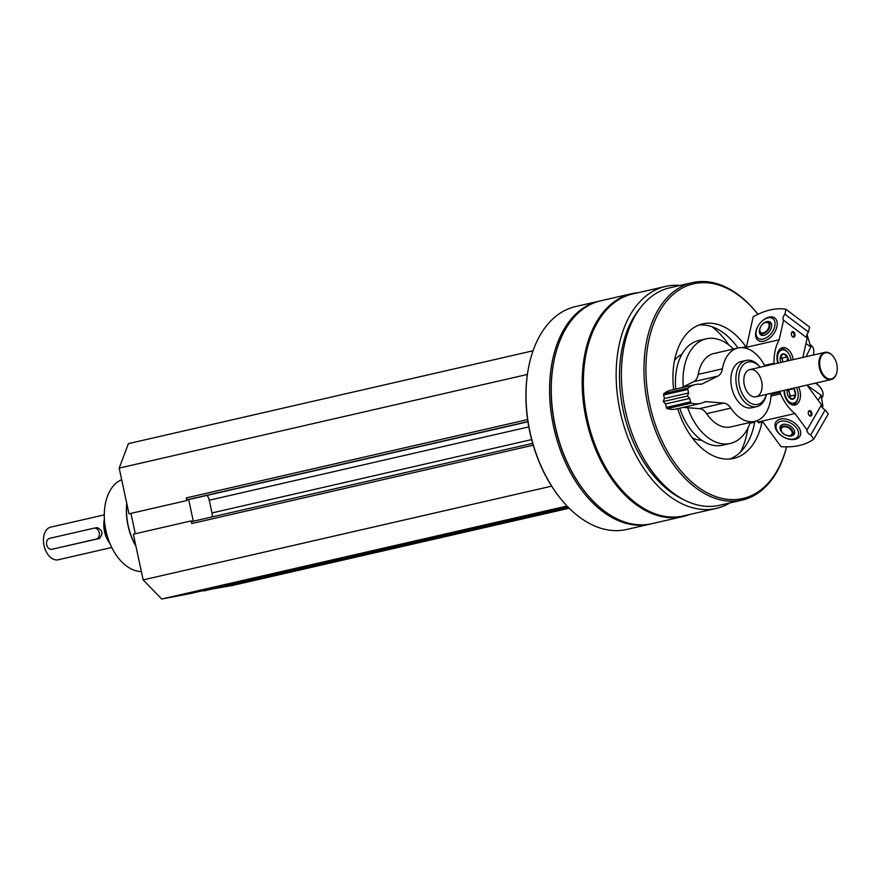 <?xml version="1.0" encoding="UTF-8"?>
<svg xmlns="http://www.w3.org/2000/svg" width="881" height="881" viewBox="0 0 881 881"><rect width="100%" height="100%" fill="white"/><g stroke="black" fill="none" stroke-linecap="round" stroke-linejoin="round"><path stroke-width="1.32" d="M203.797 590.468L232.859 585.369L569.181 508.205M192.532 521.409L532.697 443.352L192.565 521.398A1.949 1.233 77.1 0 0 192.532 521.409A1.949 1.233 77.1 0 0 192.366 521.475L191.188 520.913L133.35 534.183L143.151 579.896L161.708 599.036L190.803 593.453L248.618 580.127M130.95 513.37L135.311 533.732M533.06 350.781L128.395 443.639L119.188 468.108L128.989 513.821L186.827 500.551L187.675 499.604A1.949 1.233 77.1 0 0 187.884 499.593L193.269 498.558A1.949 1.233 77.1 0 0 193.291 498.558A1.949 1.233 77.1 0 0 193.324 498.547M680.011 285.466A113.847 72.11 77.1 0 0 665.441 286.446A113.847 72.11 77.1 0 0 620.334 412.286A113.847 72.11 77.1 0 0 714.766 508.722A113.847 72.11 77.1 0 0 716.363 508.381A113.847 72.11 77.1 0 0 729.909 502.919M665.441 286.446L632.635 293.979A113.847 72.11 77.1 0 0 587.528 419.808A113.847 72.11 77.1 0 0 681.949 516.244A113.847 72.11 77.1 0 0 683.557 515.914L716.363 508.381M599.917 300.994A114.343 72.418 77.1 0 0 599.08 301.181A114.343 72.418 77.1 0 0 553.775 427.549A114.343 72.418 77.1 0 0 648.614 524.404A114.343 72.418 77.1 0 0 650.222 524.063A114.343 72.418 77.1 0 0 651.059 523.865M599.08 301.181L575.524 306.577A114.343 72.418 77.1 0 0 528.622 367.256A114.343 72.418 77.1 0 0 558.003 495.309A114.343 72.418 77.1 0 0 625.058 529.8A114.343 72.418 77.1 0 0 626.666 529.47L650.222 524.063M528.622 367.256L528.49 367.939A113.22 71.713 77.1 0 0 557.585 494.748L558.003 495.309M638.307 292.679A114.343 72.418 77.1 0 0 631.677 293.692L600.754 300.795A114.343 72.418 77.1 0 0 553.863 361.463L553.731 362.157A113.22 71.713 77.1 0 0 582.826 488.955L583.244 489.517A114.343 72.418 77.1 0 0 650.299 524.019A114.343 72.418 77.1 0 0 651.907 523.677L682.819 516.585A114.343 72.418 77.1 0 0 689.228 514.614M553.863 361.463A114.343 72.418 77.1 0 0 583.244 489.517M631.677 293.692A114.343 72.418 77.1 0 0 586.383 420.072A114.343 72.418 77.1 0 0 681.211 516.916A114.343 72.418 77.1 0 0 682.819 516.585M639.386 309.154A108.759 68.883 77.1 0 0 623.759 412.826A108.759 68.883 77.1 0 0 683.017 499.307M757.957 314.319A111.546 70.656 77.1 0 0 692.246 282.658L669.67 287.845A111.546 70.656 77.1 0 0 625.477 411.13A111.546 70.656 77.1 0 0 717.993 505.617A111.546 70.656 77.1 0 0 719.568 505.287L742.143 500.111A111.546 70.656 77.1 0 0 786.579 446.865M692.246 282.658A111.546 70.656 77.1 0 0 648.053 405.954A111.546 70.656 77.1 0 0 740.58 500.441A111.546 70.656 77.1 0 0 742.143 500.111M757.935 314.33A110.158 69.775 77.1 0 0 646.511 355.858A110.158 69.775 77.1 0 0 741.339 498.833A110.158 69.775 77.1 0 0 786.535 446.865M673.657 389.534A69.026 43.72 -102.9 0 1 702.818 323.867A69.026 43.72 -102.9 0 1 703.787 323.668A69.026 43.72 -102.9 0 1 745.755 346.552M761.944 422.054A69.026 43.72 -102.9 0 1 733.686 458.417A69.026 43.72 -102.9 0 1 732.717 458.616A69.026 43.72 -102.9 0 1 677.72 408.652M683.26 386.869A53.686 34.007 -102.9 0 1 706.243 338.822A53.686 34.007 -102.9 0 1 707.003 338.656A53.686 34.007 -102.9 0 1 733.455 349.03M750.293 422.417A53.686 34.007 -102.9 0 1 730.25 443.462A53.686 34.007 -102.9 0 1 729.501 443.628A53.686 34.007 -102.9 0 1 687.687 407.694M679.692 408.189A53.686 34.007 77.1 0 0 721.924 445.357A53.686 34.007 77.1 0 0 722.684 445.202L730.25 443.462M706.243 338.822L698.666 340.551A53.686 34.007 77.1 0 0 675.727 389.061M729.842 459.012A69.026 43.72 77.1 0 0 754.808 421.382M737.97 347.984A69.026 43.72 77.1 0 0 699.085 325.001M681.916 354.228A44.623 28.258 77.1 0 0 674.516 360.428M692.279 437.846A44.623 28.258 77.1 0 0 701.65 440.203M740.668 451.876A80.876 51.219 77.1 0 0 747.914 428.1M728.829 344.945A80.876 51.219 77.1 0 0 711.947 326.708M750.028 369.546A13.942 8.832 -102.9 0 1 761.602 381.352A13.942 8.832 -102.9 0 1 756.074 396.769A13.942 8.832 -102.9 0 1 755.876 396.813A13.942 8.832 -102.9 0 1 744.313 384.997A13.942 8.832 -102.9 0 1 749.841 369.591A13.942 8.832 -102.9 0 1 750.028 369.546M760.127 367.223A21.728 13.766 77.1 0 0 738.763 376.771A21.728 13.766 77.1 0 0 757.506 404.423A21.728 13.766 77.1 0 0 766.36 394.402M760.182 367.212A23.699 15.01 77.1 0 0 746.163 360.417A23.699 15.01 77.1 0 0 736.769 386.616A23.699 15.01 77.1 0 0 756.438 406.692A23.699 15.01 77.1 0 0 756.768 406.626A23.699 15.01 77.1 0 0 766.415 394.391M527.389 374.447L119.188 468.108M527.631 419.587L186.265 497.919L186.827 500.551M186.265 497.919A1.949 1.233 77.1 0 0 187.675 499.604M528.82 426.889L209.249 500.221A8.37 5.297 77.1 0 0 207.068 495.397M209.249 500.221L211.98 512.94A8.37 5.297 77.1 0 1 212.189 516.894M192.366 521.475A1.949 1.233 77.1 0 0 191.761 523.545L191.188 520.913M551.649 486.158L143.151 579.896M567.056 506.024L161.708 599.036M246.966 580.502A1.949 1.233 77.1 0 0 246.999 580.491L567.86 506.872L248.651 580.183M262.307 576.978A1.949 1.233 77.1 0 0 263.276 577.363L203.764 590.964M188.655 499.45L193.324 521.233M261.646 577.132L261.602 577.694M121.666 479.682A47.409 30.031 77.1 0 0 105.896 530.549A47.409 30.031 77.1 0 0 141.367 571.571M126.743 503.359A47.409 30.031 77.1 0 0 135.949 546.319M126.787 503.58A48.807 30.912 77.1 0 0 135.883 546.011M791.997 336.124A2.18 1.388 77.1 0 0 793.197 336.641A2.18 1.388 77.1 0 0 794.144 334.89A2.18 1.388 77.1 0 0 793.131 332.622A2.18 1.388 77.1 0 0 792.228 332.379A2.18 1.388 77.1 0 0 791.369 333.37M742.32 347.621L746.592 346.354L753.156 316.841A66.934 41.396 -53 0 1 785.973 309.308L809.606 327.093L808.516 332.038L784.872 314.253A5.022 3.106 -53 0 0 783.539 320.255L807.172 338.04A5.022 3.106 127 0 1 808.516 332.038M793.704 331.994A2.786 1.762 77.1 0 0 791.402 333.172A2.786 1.762 77.1 0 0 792.118 336.289A2.786 1.762 77.1 0 0 794.816 336.09A2.786 1.762 77.1 0 0 793.704 331.994M777.835 363.159A12.554 7.951 -102.9 0 1 782.383 347.698A12.554 7.951 -102.9 0 1 793.219 359.635M802.866 357.422L807.172 338.04M783.539 320.255L779.2 339.769A41.836 26.496 77.1 0 0 774.036 363.247A2.511 1.586 77.1 0 0 774.124 364.018M785.973 309.308L784.872 314.253M744.126 347.819L779.2 339.769M761.757 321.389A13.942 8.623 127 0 1 773.166 317.16A13.942 8.623 127 0 1 776.987 326.344A13.942 8.623 127 0 1 766.646 340.088A13.942 8.623 127 0 1 755.876 331.542A13.942 8.623 127 0 1 757.671 326.818M764.741 322.589A7.951 4.912 127 0 1 767.043 321.609A7.951 4.912 127 0 1 770.302 322.127A7.951 4.912 127 0 1 769.443 331.432A7.951 4.912 127 0 1 760.744 334.824A7.951 4.912 127 0 1 759.653 329.362M767.869 317.898A12.235 7.566 127 0 1 774.773 326.245A12.235 7.566 127 0 1 763.364 338.998A12.235 7.566 127 0 1 756.228 330.915A12.235 7.566 127 0 1 765.292 318.867A12.235 7.566 127 0 1 767.869 317.898M810.608 344.945L811.346 345.506A13.942 8.623 127 0 1 813.559 353.865A13.942 8.623 127 0 1 813.284 355.032M813.559 353.865L813.339 355.01A12.235 7.566 127 0 1 813.339 355.021M780.819 362.476A6.442 4.075 -102.9 0 1 780.269 357.268A6.442 4.075 -102.9 0 1 780.313 357.08L783.407 353.788L787.449 356.827L787.284 360.252M780.313 357.08A6.442 4.075 -102.9 0 1 783.407 353.788A6.442 4.075 -102.9 0 1 787.449 356.827A6.442 4.075 -102.9 0 1 788.55 360.703M778.297 363.06A10.462 6.619 -102.9 0 1 777.791 355.186A10.462 6.619 -102.9 0 1 788.297 353.061A10.462 6.619 -102.9 0 1 791.072 360.12M779.894 349.052A11.849 7.511 -102.9 0 1 780.654 348.821A11.849 7.511 -102.9 0 1 787.768 352.356L788.297 353.061M780.423 356.728A5.572 3.535 -102.9 0 1 782.658 361.21L782.185 358.038L780.434 356.717M782.658 361.21A5.572 3.535 -102.9 0 1 782.746 362.036L782.658 361.21M782.185 358.038L787.449 356.827M807.029 334.483L810.828 347.07L806.082 356.684M810.828 347.07L806.941 344.141M808.923 415.05A2.18 1.388 77.1 0 0 810.124 415.568A2.18 1.388 77.1 0 0 810.795 415.017A2.18 1.388 77.1 0 0 810.773 412.506A2.18 1.388 77.1 0 0 809.143 411.306A2.18 1.388 77.1 0 0 808.284 412.297M756.537 420.876A41.836 26.496 77.1 0 0 758.001 422.043L758.574 422.825L762.781 421.867L780.984 446.623A66.934 42.773 -150.1 0 0 813.802 439.101L828.239 413.993L825.189 409.852L810.751 434.95L813.802 439.101M811.577 415.347A2.786 1.762 77.1 0 0 810.872 411.141A2.786 1.762 77.1 0 0 808.317 412.088A2.786 1.762 77.1 0 0 809.033 415.215A2.786 1.762 77.1 0 0 811.577 415.347M798.604 387.012A12.554 7.951 -102.9 0 1 795.036 404.996A12.554 7.951 -102.9 0 1 783.991 390.36M771.106 394.435L780.291 392.331A2.511 1.586 77.1 0 0 780.588 393.829A41.836 26.496 77.1 0 0 795.014 413.541L807.051 429.917A5.022 3.205 -150.1 0 0 810.751 434.95M825.189 409.852A5.022 3.205 29.9 0 1 821.488 404.808L807.051 429.917M821.488 404.808L806.985 385.085M780.291 392.331A43.224 27.377 77.1 0 0 780.28 391.208M758.001 422.043L795.014 413.541M777.339 431.624A13.942 8.909 -150.1 0 0 795.345 439.311A13.942 8.909 -150.1 0 0 798.274 426.668A13.942 8.909 -150.1 0 0 784.817 418.927A13.942 8.909 -150.1 0 0 777.339 431.624M781.81 432.13A7.951 5.077 29.9 0 1 780.423 426.184A7.951 5.077 29.9 0 1 789.85 425.743A7.951 5.077 29.9 0 1 794.199 434.102A7.951 5.077 29.9 0 1 791.556 435.908A7.951 5.077 29.9 0 1 788.363 435.897M793.836 439.013A12.235 7.819 29.9 0 1 789.982 439.167A12.235 7.819 29.9 0 1 778.176 432.373A12.235 7.819 29.9 0 1 780.72 421.294A12.235 7.819 29.9 0 1 796.512 427.99A12.235 7.819 29.9 0 1 793.836 439.013M815.443 383.147A13.942 8.909 29.9 0 1 820.618 387.838A13.942 8.909 29.9 0 1 822.281 397.331L821.973 397.86M815.74 383.081A12.235 7.819 29.9 0 1 819.991 387.012L820.618 387.838M750.061 423.056A2.786 1.762 77.1 0 0 750.7 423.089L754.676 422.186M793.473 388.191A6.442 4.075 -102.9 0 1 793.858 388.664L795.598 394.853L793.131 399.148L788.924 397.254A6.442 4.075 -102.9 0 1 787.185 391.065A6.442 4.075 -102.9 0 1 787.306 390.096A6.442 4.075 -102.9 0 1 787.438 389.567M787.504 389.589A5.572 3.535 -102.9 0 1 789.475 392.97L788.605 389.876L793.858 388.664A6.442 4.075 -102.9 0 1 795.598 394.853A6.442 4.075 -102.9 0 1 793.131 399.148A6.442 4.075 -102.9 0 1 788.969 397.309A6.442 4.075 -102.9 0 1 788.924 397.254M796.369 387.519A10.462 6.619 -102.9 0 1 798.021 397.606A10.462 6.619 -102.9 0 1 790.268 402.573A10.462 6.619 -102.9 0 1 784.542 390.239M798.021 397.606L797.856 398.465A11.849 7.511 -102.9 0 1 792.988 404.753A11.849 7.511 -102.9 0 1 792.206 404.864M788.605 389.876L787.768 389.49M789.376 397.738L790.334 396.065L789.475 392.97A5.572 3.535 -102.9 0 1 789.343 397.716M790.334 396.065L795.598 394.853M806.798 385.129L821.147 395.173L822.942 406.537M821.147 395.173L818.768 399.302M104.277 514.856L50.68 527.157A16.728 10.594 77.1 0 0 44.05 545.647A16.728 10.594 77.1 0 0 57.926 559.82A16.728 10.594 77.1 0 0 58.168 559.776L111.755 547.475M51.924 549.27A5.572 4.317 79.1 0 1 46.649 544.678A5.572 4.317 79.1 0 1 49.699 538.335L93.871 528.204A5.572 4.317 79.1 0 1 93.992 528.182A5.572 4.317 79.1 0 1 99.267 532.763A5.572 4.317 79.1 0 1 96.216 539.106L52.045 549.248A5.572 4.317 79.1 0 1 51.924 549.27L99.41 538.489C103.407 533.743 102.625 530.109 97.075 527.587L94.113 528.16M93.992 528.182L97.075 527.587M104.376 519.151L104.266 519.702A20.913 13.248 77.1 0 0 109.64 543.125L109.971 543.566A22.311 14.129 77.1 0 1 104.376 519.162M833.404 356.662A13.942 8.832 77.1 0 0 833.305 356.519A13.942 8.832 77.1 0 0 824.924 352.356A13.942 8.832 77.1 0 0 819.407 367.762A13.942 8.832 77.1 0 0 830.97 379.579A13.942 8.832 77.1 0 0 831.168 379.535A13.942 8.832 77.1 0 0 836.884 372.134A13.942 8.832 77.1 0 0 836.917 371.958M831.268 378.94A13.391 8.48 77.1 0 0 836.95 371.793A13.391 8.48 77.1 0 0 833.514 356.805A13.391 8.48 77.1 0 0 819.77 361.375A13.391 8.48 77.1 0 0 831.268 378.94M754.852 421.371A37.652 23.842 77.1 0 1 730.834 408.123A13.942 8.832 77.1 0 0 723.686 403.091L699.492 408.641A13.942 8.832 77.1 0 1 706.65 413.674A37.652 23.842 77.1 0 0 730.668 426.922L754.852 421.371A37.652 23.842 77.1 0 0 771.139 393.311M683.37 407.352L699.492 408.641M764.906 366.133A37.652 23.842 77.1 0 0 738.014 347.984A37.652 23.842 77.1 0 0 722.409 368.831A13.942 8.832 77.1 0 1 717.905 376.099L702.322 383.874A8.37 5.297 77.1 0 1 701.562 384.149A8.37 5.297 77.1 0 1 700.505 384.215A41.836 26.496 77.1 0 0 695.208 384.59A41.836 26.496 77.1 0 0 688.16 388.036A1.399 0.881 77.1 0 0 687.83 389.446L688.59 392.948L687.433 396.01L689.757 398.399L690.506 401.901A1.399 0.881 77.1 0 0 691.376 403.08A41.836 26.496 77.1 0 0 700.483 403.421A41.836 26.496 77.1 0 0 704.326 402.033A8.37 5.297 77.1 0 1 705.086 401.758A8.37 5.297 77.1 0 1 706.144 401.681L723.686 403.091M689.757 398.399L665.562 403.95L666.311 407.451A1.399 0.881 77.1 0 0 667.192 408.63A41.836 26.496 77.1 0 0 676.289 408.971L700.483 403.421M687.433 396.01L663.25 401.56L665.562 403.95M688.59 392.948L664.395 398.498L663.25 401.56M695.208 384.59L671.025 390.14A41.836 26.496 77.1 0 0 663.966 393.587A1.399 0.881 77.1 0 0 663.646 394.996L664.395 398.498M717.905 376.099L693.71 381.649L681.542 387.728M693.71 381.649A13.942 8.832 77.1 0 0 698.226 374.381A37.652 23.842 77.1 0 1 713.83 353.534L738.014 347.984M741.472 361.496A23.699 15.01 77.1 0 0 741.13 361.573A23.699 15.01 77.1 0 0 731.737 387.772A23.699 15.01 77.1 0 0 751.405 407.848A23.699 15.01 77.1 0 0 751.735 407.782L756.768 406.626M707.256 414.566A33.467 21.199 -102.9 0 1 705.373 412.011M527.917 421.57L187.884 499.593M527.95 421.757L193.269 498.558L527.95 421.757M531.661 439.586L211.98 512.94M533.225 445.191L191.761 523.545M568.355 507.368L263.276 577.363M764.543 365.428L774.036 363.247M760.391 327.336A6.563 4.064 -53 0 0 759.686 329.802A6.563 4.064 -53 0 0 760.402 332.754A6.563 4.064 -53 0 0 768.001 330.342A6.563 4.064 -53 0 0 768.221 322.369A6.563 4.064 -53 0 0 766.018 322.226A6.563 4.064 -53 0 0 763.001 323.856M765.622 322.49A6.013 3.722 -53 0 0 759.962 331.179A6.013 3.722 -53 0 0 767.825 329.384A6.013 3.722 -53 0 0 765.622 322.49M771.007 396.032L780.588 393.829M785.544 434.994A6.563 4.196 -150.1 0 0 790.345 435.71A6.563 4.196 -150.1 0 0 792.173 434.718A6.563 4.196 -150.1 0 0 791.281 429.179A6.563 4.196 -150.1 0 0 785.213 426.085A6.563 4.196 -150.1 0 0 780.918 428.243A6.563 4.196 -150.1 0 0 784.013 434.113M789.883 435.621A6.013 3.843 -150.1 0 0 789.002 428.177A6.013 3.843 -150.1 0 0 781.15 429.983A6.013 3.843 -150.1 0 0 789.883 435.621M754.742 421.779L750.149 422.836M55.239 548.632L52.045 549.248M99.41 538.489L96.216 539.106M730.834 408.123L706.65 413.674M706.144 401.681L704.073 402.154M691.376 403.08L667.192 408.63M690.506 401.901L666.311 407.451M687.83 389.446L663.646 394.996M688.16 388.036L663.966 393.587M702.322 383.874L700.758 384.237M722.409 368.831L698.226 374.381M741.13 361.573L746.163 360.417M756.228 330.915L755.997 332.071M765.292 318.867L766.338 318.327M771.47 323.834L765.853 322.204C764.047 322.281 762.12 324.142 760.072 327.776L759.609 329.637L760.402 332.754L762.704 335.474M780.654 348.821L779.993 348.964M789.982 439.167L791.006 439.289M778.176 432.373L777.549 431.547M781.976 424.774L780.918 428.243C781.183 433.111 784.277 435.621 790.213 435.787L794.651 432.064M792.988 404.753L792.338 404.897M756.074 396.769L831.168 379.535M749.841 369.591L824.924 352.356"/></g></svg>
